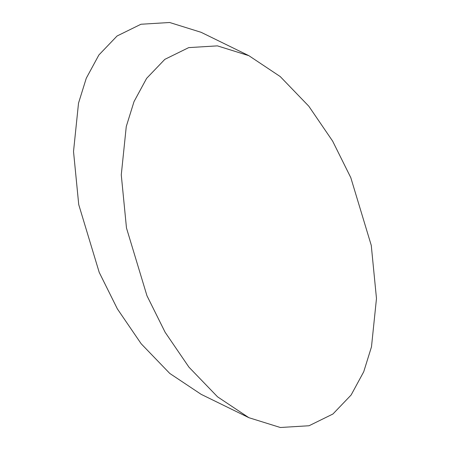 <?xml version="1.0" encoding="UTF-8"?>
<svg xmlns="http://www.w3.org/2000/svg" width="450" height="450" viewBox="0 0 450 450"><rect width="100%" height="100%" fill="white"/><g stroke="black" fill="none" stroke-linecap="round" stroke-linejoin="round"><path stroke-width="0.67" d="M376.481 298.491L371.267 245.385L350.798 177.649L332.629 141.103L308.807 106.211L280.226 76.562L248.873 55.676L217.401 45.866L188.708 47.616L164.818 59.361L146.627 78.351L134.032 101.582L126.27 126.512L121.269 174.87L126.478 227.981L146.953 295.718L165.122 332.263L188.944 367.155L217.524 396.804L248.878 417.69L280.344 427.5L309.043 425.751L332.933 414.006L351.118 395.016L363.718 371.784L371.481 346.849L376.481 298.491M248.878 417.69L201.127 394.324L169.774 373.438L141.193 343.789L117.371 308.897L99.203 272.351L78.733 204.615L73.519 151.509L78.519 103.151L86.282 78.216L98.882 54.984L117.067 35.994L140.957 24.249L169.656 22.5L201.122 32.31L248.873 55.676"/></g></svg>
